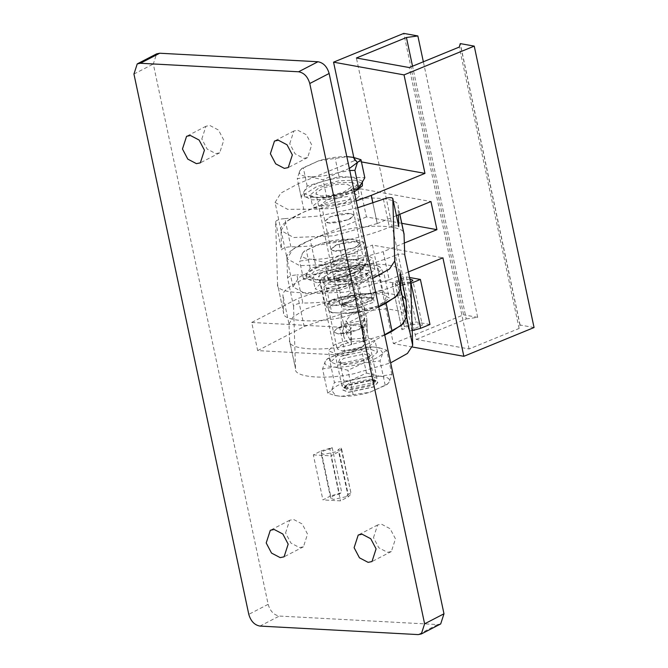 <?xml version="1.0" encoding="UTF-8"?>
<svg xmlns="http://www.w3.org/2000/svg" width="668" height="668" viewBox="0 0 668 668"><rect width="100%" height="100%" fill="white"/><g stroke="black" fill="none" stroke-linecap="round" stroke-linejoin="round"><path stroke-width="0.5" stroke-dasharray="3.34 2.5" d="M346.041 496.741L333.641 499.397L330.677 498.253L332.856 496.032L339.386 493.911L329.817 448.879L323.287 451.009L321.108 453.23L324.072 454.374L336.472 451.718L338.609 449.355L348.22 494.52L346.041 496.741M331.153 300.157L327.52 303.856L332.455 305.769L353.13 301.343L356.762 297.644L351.827 295.732L331.153 300.157M337.131 328.297L333.499 331.996L338.434 333.908L359.108 329.483L362.741 325.784L357.806 323.871L337.131 328.297M285.57 532.93L289.687 520.247L293.569 519.453L302.22 523.988L307.547 534.116L303.439 546.8L299.548 547.593L290.906 543.051L285.57 532.93M289.745 143.687L293.853 131.003L297.744 130.21L306.387 134.744L311.722 144.873L307.606 157.556L303.723 158.349L295.081 153.807L289.745 143.687M373.487 537.665L377.595 524.981L381.486 524.18L390.129 528.722L395.464 538.842L391.348 551.526L387.465 552.319L378.823 547.785L373.487 537.665M201.828 138.952L205.944 126.269L209.827 125.475L218.478 130.018L223.805 140.138L219.697 152.822L215.806 153.615L207.163 149.081L201.828 138.952M330.66 495.915L322.911 499.923L313.342 454.9L321.091 450.892L330.66 495.915L341.765 492.675L339.386 493.911M350.558 493.151L348.178 494.378L338.609 449.355L340.981 448.119L351.151 493.902L348.237 496.858L340.496 500.875L322.911 499.923M340.981 448.119L341.573 448.871L338.668 451.835L330.919 455.843L340.496 500.875M313.342 454.9L330.919 455.843M321.091 450.892L332.196 447.652L329.817 448.879M440.696 623.929L437.582 624.563L279.341 616.055C273.888 615.053 270.156 611.145 268.152 604.323L153.306 64.019L156.596 53.866M251.702 322.46L339.611 327.195L345.598 355.334L257.681 350.608L251.702 322.46L298.187 298.387L338.451 284.894L380.877 280.685L394.404 282.99L400.716 288.71M378.756 306.921L339.611 327.195M384.743 335.06L345.598 355.334M257.681 350.608L304.165 326.527L344.429 313.033L386.856 308.825L400.382 311.129L406.612 316.457M332.196 447.652L341.765 492.675M399.848 214.269L398.128 206.537C400.491 197.845 367.984 195.165 339.018 201.661C310.01 206.679 278.072 222.16 280.952 229.817L281.587 249.924C281.929 248.855 283.867 247.911 287.39 247.11L290.889 246.742C317.024 247.594 363.617 238.334 389.377 227.17L392.851 226.16C396.383 225.559 398.353 225.726 398.763 226.644M290.889 246.742L284.902 218.603L281.412 218.97C277.88 219.772 275.942 220.716 275.6 221.784L277.571 284.251L283.649 313.183L283.032 295.874C280.159 288.225 312.09 272.736 341.097 267.718C370.064 261.221 402.57 263.902 400.207 272.594L406.186 300.734M353.898 350.424L370.047 349.03L377.504 352.061L370.824 358.415L354.307 363.642L338.158 365.029L330.71 362.006L337.382 355.652L353.898 350.424M351.502 339.169L367.65 337.774L375.107 340.805L368.427 347.151L351.919 352.378L335.77 353.773L328.314 350.75L334.994 344.396L351.502 339.169M336.363 279.216L352.879 273.989L359.559 267.634L352.103 264.611L335.954 266.006L319.438 271.233L312.758 277.579L320.214 280.61L336.363 279.216M338.76 290.471L355.267 285.244L361.947 278.89L354.491 275.867L338.342 277.262L321.834 282.489L315.154 288.835L322.611 291.866L338.76 290.471M404.741 254.75L404.741 254.784C403.422 253.573 400.299 253.748 395.356 255.318L401.343 283.457C386.747 289.378 370.381 294.162 352.236 297.811C334.092 301.368 317.626 303.105 302.846 303.021L296.868 274.882C291.891 275.283 288.793 276.343 287.566 278.063L293.553 306.203C294.772 304.483 297.878 303.422 302.846 303.021M395.356 255.318C380.768 261.238 364.402 266.023 346.258 269.672C328.113 273.229 311.647 274.966 296.868 274.882M345.389 242.183L355.485 241.315L360.144 243.21L355.969 247.177L345.648 250.442L335.553 251.318L330.902 249.423L335.069 245.457L345.389 242.183M339.411 214.044L349.506 213.175L354.165 215.063L349.99 219.037L339.67 222.302L329.575 223.17L324.915 221.283L329.09 217.309L339.411 214.044M384.668 334.71L348.638 345.406C319.68 351.902 287.173 349.222 289.536 340.53L295.515 368.669L289.628 341.323L289.01 324.013L283.032 295.874M293.553 306.203L295.515 368.669C293.152 377.362 325.658 380.042 354.624 373.546L390.646 362.858M378.681 306.57L342.659 317.267C313.693 323.763 281.195 321.083 283.549 312.39L277.571 284.251C275.208 292.943 307.714 295.623 336.68 289.127L372.702 278.431M342.008 296.625L352.103 295.749L356.762 297.644L352.587 301.61L342.266 304.875L332.18 305.752L327.52 303.856L331.695 299.89L342.008 296.625M338.417 279.733L348.512 278.865L353.172 280.76L348.997 284.727L338.684 287.991L328.589 288.868L323.93 286.973L328.105 283.007L338.417 279.733M351.844 349.907L362.156 346.642L366.331 342.667L361.672 340.78L351.577 341.649L341.264 344.913L337.089 348.888L341.749 350.775L351.844 349.907M347.995 324.765L358.09 323.888L362.741 325.784L358.574 329.75L348.253 333.023L338.158 333.891L333.499 331.996L337.674 328.03L347.995 324.765M364.728 320.022L341.29 324.681L343.686 335.937C344.746 340.146 347.393 343.01 351.618 344.521L350.884 341.064L346.441 333.891L353.606 325.166L360.444 326.46L364.369 333.324L362.599 338.734L363.334 342.191L367.358 333.232L364.728 320.022L364.31 306.812L340.88 311.463L343.269 322.719C344.329 326.936 346.976 329.8 351.201 331.303L350.466 327.854L346.024 320.673L353.197 311.956L360.027 313.25L363.951 320.114L362.181 325.525L362.916 328.982L366.941 320.022L364.31 306.812M363.334 342.191L362.916 328.982M401.343 283.457C406.278 281.888 409.4 281.712 410.72 282.931M341.29 324.681L340.88 311.463M280.952 229.817L286.931 257.957C284.059 250.3 315.989 234.819 345.005 229.8C373.963 223.304 406.47 225.984 404.107 234.677M286.931 257.957L287.566 278.063M399.781 214.294L398.128 206.537L398.387 214.862M284.902 218.603L319.07 216.014L357.689 207.781M289.01 324.013L292.935 317.116L305.81 308.925L347.084 295.857L379.583 292.183L402.186 295.632M405.86 299.18L406.094 299.94M351.201 331.303L351.618 344.521M350.884 341.064L350.466 327.854M362.181 325.525L362.599 338.734M410.611 282.355L402.286 284.793L411.855 329.817L422.335 325.174L412.766 280.151M409.901 279.007L400.483 280.418L392.358 284.702L401.936 329.725L404.808 328.547C403.773 326.744 417.7 322.869 420.581 324.164L422.335 325.174M352.278 182.364L336.831 182.807L319.463 187.491L310.161 195.006L314.837 197.703L330.284 197.26L347.652 192.576L356.954 185.061L352.278 182.364M354.675 193.62L339.227 194.062L321.859 198.747L312.557 206.262L317.225 208.959L332.681 208.516L350.049 203.832L359.351 196.317L354.675 193.62M332.781 282.13L328.105 279.433L337.407 271.909L354.775 267.233L370.222 266.782L374.898 269.48L365.596 277.003L348.228 281.679L332.781 282.13M330.384 270.874L325.717 268.169L335.019 260.654L352.387 255.978L367.834 255.527L372.51 258.224L363.208 265.747L345.84 270.423L330.384 270.874M336.714 244.722L357.221 241.524L360.144 243.21L354.332 247.903L333.816 251.11L330.902 249.423L336.714 244.722M357.923 264.787L363.734 260.094L360.812 258.407L340.304 261.606L334.484 266.307L337.407 267.993L357.923 264.787M327.145 199.699L347.652 196.492L350.575 198.179L344.763 202.88L324.247 206.086L321.325 204.4L327.145 199.699M348.354 219.764L354.165 215.063L351.243 213.376L330.727 216.582L324.915 221.283L327.838 222.97L348.354 219.764M412.223 330.602L408.983 330.994L411.855 329.817M409.576 277.496L406.311 276.903L396.942 280.744C393.51 282.205 391.982 283.524 392.358 284.702L401.936 329.725C401.551 328.547 403.08 327.228 406.52 325.767L415.88 321.934L429.975 324.481M411.045 283.29L399.414 285.971L402.286 284.793M406.311 276.903L415.88 321.934M412.473 347.026L393.368 343.577L372.435 245.081L442.909 257.806M401.769 223.321L366.448 216.941L360.469 188.802L430.952 201.527M361.455 161.915L354.491 160.654L353.815 157.489M534.058 327.537L520.088 325.015L519.111 328.464L469.078 348.963L416.222 339.411L356.403 57.999M416.222 339.411L466.256 318.92L412.54 66.207M469.078 348.963L409.267 67.552M519.111 328.464L459.292 47.052M519.946 325.074L460.127 43.662M520.088 325.015L460.269 43.604M366.448 216.941L310.286 239.954L316.265 268.093L298.83 277.512L293.01 286.889L305.643 293.795L345.64 292.141L389.227 279.8L383.248 251.661L404.374 243.01M389.227 279.8L408.399 271.951M396.433 215.664L377.261 223.521L372.903 202.997M393.368 343.577L463.584 314.812L403.764 33.4M377.261 223.521L333.674 235.862L293.686 237.516L281.044 230.61L275.066 202.462L280.886 193.085L298.32 183.667L354.491 160.654M281.044 230.61L286.864 221.225L304.299 211.806L360.469 188.802M316.265 268.093L372.435 245.081M466.256 318.92L477.678 317.358L423.353 61.782M477.678 317.358L463.584 314.812M275.066 202.462L287.699 209.368L318.051 209.101L356.228 200.909M310.286 239.954L292.851 249.364L287.031 258.75L299.665 265.655L339.653 264.002L383.248 251.661M383.19 251.652L389.177 279.792M372.853 203.014L377.211 223.513M395.239 283.524L404.808 328.547M399.414 285.971L408.983 330.994M316.791 282.639L306.913 278.823L314.177 271.425L334.309 264.678L355.526 262.574L365.404 266.39L358.14 273.788L338.008 280.543L316.791 282.639M306.846 273.788L306.311 276.009L316.189 279.825L303.506 279.149L310.186 268.427L326.209 263.751C315.864 266.891 309.409 270.231 306.846 273.788M354.925 259.76C346.383 259.451 336.806 260.779 326.209 263.751L342.241 259.084L367.617 260.445L364.277 265.806L364.803 263.576L354.925 259.76M369.554 380.267L349.339 384.593L346.6 389.194L350.608 390.079L370.832 385.753L374.038 383.357L369.554 380.267M371.041 376.034L346.233 381.344L341.874 385.787L342.876 386.981L347.803 388.075L372.61 382.764L376.543 379.825L376.969 378.322L371.041 376.034M347.777 266.59L322.97 271.901L318.611 276.343L324.539 278.631L349.347 273.321L353.706 268.878L347.777 266.59M364.277 265.806L360.937 271.158L344.913 275.834C355.251 272.703 361.705 269.354 364.277 265.806M344.913 275.834L328.881 280.51L316.189 279.825C324.74 280.142 334.317 278.806 344.913 275.834M302.479 253.247L304.875 250.767L321.842 243.21L304.107 251.368L302.479 253.247L299.673 261.113L311.822 259.284C303.798 258.7 300.683 256.687 302.479 253.247M350.566 239.219C342.016 238.91 332.439 240.238 321.842 243.21L350.566 239.219L355.86 239.929L359.91 245.256C357.347 248.813 350.884 252.162 340.546 255.293C329.95 258.265 320.373 259.593 311.822 259.284L325.049 262.482L340.546 255.293L357.104 253.13L359.91 245.256L363.784 242.417L356.979 240.204L350.566 239.219M303.506 279.149L299.673 261.113M328.881 280.51L325.049 262.482M360.937 271.158L357.104 253.13M367.617 260.445L363.784 242.417M342.241 259.084L338.409 241.048M310.186 268.427L306.353 250.4M354.299 191.833L328.289 199.239L311.889 199.874L304.316 196.25L304.742 194.188L316.908 186.464L338.835 180.828L355.226 180.193L362.808 183.817M353.865 189.821L342.801 193.11C353.071 189.937 359.401 186.589 361.78 183.065L362.206 181.003L351.936 177.17C343.26 176.92 333.658 178.306 323.12 181.32C312.849 184.493 306.52 187.85 304.14 191.374L303.715 193.436L313.985 197.269C322.661 197.511 332.263 196.125 342.801 193.11L326.869 197.853L301.101 196.693L307.188 186.063L339.052 176.586L364.82 177.746M343.394 304.633L344.003 306.612L354.908 307.096L371.575 300.567C375.675 294.646 345.94 298.938 343.394 304.633M339.528 301.969L339.277 303.205L340.279 304.408L353.656 305L373.938 297.252L374.372 295.749L369.821 293.569L359.985 293.953L346.834 297.335L339.528 301.969M316.265 192.526L316.014 193.762L320.556 195.941L330.393 195.557L343.544 192.175L350.85 187.541L351.109 186.305L346.558 184.126L336.722 184.51L323.571 187.892L316.265 192.526M349.331 168.478L338.434 172.569C327.896 175.584 318.294 176.97 309.618 176.728L323.036 179.817L338.434 172.569L349.773 170.54M299.773 170.833C298.178 174.248 301.46 176.21 309.618 176.728L297.268 178.665L299.773 170.833L302.27 168.194L318.753 160.779C329.291 157.765 338.893 156.379 347.569 156.621L318.753 160.779L301.393 168.879L299.773 170.833M354.541 157.673L347.569 156.621M339.052 176.586L335.219 158.558M307.188 186.063L303.356 168.027M301.101 196.693L297.268 178.665M326.869 197.853L323.036 179.817M348.671 392.174L373.479 386.864L377.837 382.43L375.934 380.81L371.917 380.134L347.109 385.444L343.836 387.64L342.742 389.887L348.671 392.174M371.942 380.276L377.871 382.572L373.512 387.006L348.704 392.316L342.776 390.029L347.135 385.586L371.942 380.276M350.191 389.202L370.865 384.776L374.498 381.077L372.911 379.733L369.563 379.173L348.888 383.591L346.158 385.419L345.256 387.298L350.191 389.202M342.484 363.05L367.291 357.739L370.565 355.551L365.722 351.009L340.914 356.32L338.459 362.373L342.484 363.05M364.21 353.99L369.145 355.894L368.243 357.772L365.513 359.593L344.838 364.018L341.49 363.459L339.895 362.114L343.536 358.415L364.21 353.99M366.465 373.07L379.691 376.268L391.849 374.439L389.043 382.305L387.415 384.183L369.671 392.341L340.956 396.333L334.534 395.347L327.729 393.135L322.577 368.895L325.383 361.029L327.011 359.142L344.755 350.992L361.313 348.83L366.465 373.07L350.976 380.259L334.409 382.422L329.257 358.182M327.729 393.135L331.604 390.287L334.409 382.422M391.849 374.439L386.697 350.199L379.892 347.986L373.47 347.001L361.313 348.83M386.697 350.199L382.822 353.038L380.017 360.912L363.45 363.075L347.961 370.264L334.735 367.066L322.577 368.895M385.169 385.152L380.017 360.912M353.113 394.504L347.961 370.264M382.822 353.038L378.764 347.711L373.47 347.001C364.92 346.692 355.351 348.02 344.755 350.992L327.779 358.549L325.383 361.029C323.596 364.469 326.71 366.481 334.735 367.066C343.285 367.375 352.854 366.047 363.45 363.075C373.796 359.935 380.251 356.595 382.822 353.038M331.604 390.287C334.175 386.739 340.63 383.39 350.976 380.259C361.572 377.286 371.141 375.959 379.691 376.268C387.716 376.844 390.838 378.865 389.043 382.305L386.647 384.785L369.671 392.341C359.075 395.314 349.506 396.642 340.956 396.333L335.662 395.623L331.604 390.287M345.849 280.435L335.895 279.942L333.983 278.331L334.902 276.251L357.213 268.77L369.078 270.866L367.993 273.12L345.849 280.435M357.188 268.628L334.868 276.109L333.958 278.189L345.824 280.284L368.135 272.803L369.053 270.724L357.188 268.628M347.218 281.428L338.918 281.019L337.332 279.675L338.091 277.946L356.687 271.709L366.573 273.462L365.672 275.333L347.218 281.428M352.044 309.551L341.941 309.017L341.264 305.201L363.409 297.886L373.362 298.379L374.356 302.07L352.044 309.551M362.039 296.893L343.586 302.988L342.684 304.858L352.57 306.612L371.166 300.375L371.926 298.646L370.339 297.302L362.039 296.893M323.237 277.479L332.23 271.976C340.814 268.319 350.391 265.906 360.979 264.737L378.272 265.655L360.979 264.737L332.23 271.976L323.237 277.479L320.03 280.142L322.761 281.696L326.56 288.275L342.033 284.176L358.574 285.102L363.726 309.342L376.994 306.203L385.987 300.7L389.202 298.037L386.471 296.483L382.664 289.904L377.512 265.664L380.251 267.217L384.05 273.796L389.202 298.037M358.574 285.102L370.773 276.936L384.05 273.796M345.506 268.837L350.658 293.077L367.2 294.004L382.664 289.904M350.658 293.077L338.451 301.243L325.182 304.383L328.982 310.962L331.712 312.515L348.253 313.442L363.726 309.342M320.03 280.142L325.182 304.383M333.065 313.041L328.982 310.962C327.236 308.215 330.393 304.967 338.451 301.243C347.034 297.586 356.612 295.173 367.2 294.004C377.52 293.093 383.941 293.92 386.471 296.483L384.05 302.203L376.994 306.203C368.41 309.86 358.833 312.273 348.253 313.442L330.952 312.524L331.712 312.515L326.56 288.275M325.182 275.976L322.761 281.696C325.283 284.259 331.704 285.086 342.033 284.176C352.612 283.007 362.19 280.593 370.773 276.936C378.831 273.204 381.987 269.964 380.251 267.217L376.167 265.138M437.582 624.563L418.218 634.6M259.969 626.083L279.341 616.055M133.942 74.048L153.306 64.019M268.152 604.323L248.788 614.36M304.165 326.527L298.187 298.387M348.237 496.858L338.668 451.835M367.124 331.278L366.707 318.068M275.6 221.784L281.587 249.924M383.399 199.031L389.377 227.17M343.686 335.937L343.269 322.719M396.942 280.744L406.52 325.767M298.32 183.667L304.299 211.806M330.677 498.253L321.108 453.23M323.93 286.973L337.089 348.888M289.687 520.247L270.315 530.283M293.853 131.003L274.49 141.04M377.595 524.981L358.232 535.01M205.944 126.269L186.572 136.305M219.697 152.822L200.325 162.858M391.348 551.526L371.984 561.563M307.606 157.556L288.242 167.584M303.439 546.8L284.067 556.828M353.172 280.76L366.331 342.667M341.573 448.871L351.151 493.902M377.504 352.061L375.107 340.805M359.559 267.634L361.947 278.89M363.734 260.094L350.575 198.179M367.358 333.232L366.941 320.022M334.484 266.307L321.325 204.4M312.758 277.579L315.154 288.835M330.71 362.006L328.314 350.75M346.441 333.891L346.024 320.673M364.369 333.324L363.951 320.114M310.161 195.006L312.557 206.262M328.105 279.433L325.717 268.169M293.01 286.889L287.031 258.75M374.898 269.48L372.51 258.224M356.954 185.061L359.351 196.317M306.913 278.823L306.311 276.009M346.6 389.194L342.876 386.981M341.874 385.787L318.611 276.343M376.969 378.322L353.706 268.878M374.038 383.357L376.543 379.825M365.404 266.39L364.803 263.576M304.099 251.368L304.875 250.767M356.979 240.204L355.86 239.929M304.316 196.25L303.715 193.436M344.003 306.612L340.279 304.408M371.441 300.784L373.938 297.252M339.277 303.205L316.014 193.762M374.372 295.749L351.109 186.305M362.407 181.955L362.206 181.003M301.393 168.879L302.27 168.194M375.934 380.81L372.911 379.733M370.565 355.551L368.243 357.772M369.145 355.894L374.498 381.077M339.895 362.114L345.256 387.298M335.662 395.623L334.534 395.347M387.415 384.183L386.647 384.785M379.892 347.986L378.764 347.711M327.779 358.549L327.011 359.142M338.459 362.373L341.49 363.459M343.836 387.64L346.158 385.419M335.895 279.942L338.918 281.019M341.264 305.201L343.586 302.988M342.684 304.858L337.332 279.675M371.926 298.646L366.573 273.462M384.05 302.203L385.987 300.7M373.362 298.379L370.339 297.302M367.993 273.12L365.672 275.333"/><path stroke-width="1" d="M266.206 542.967L270.315 530.283L274.197 529.482L282.848 534.024L288.184 544.144L284.067 556.828L280.184 557.621L271.534 553.087L266.206 542.967M270.373 153.715L274.49 141.04L278.372 140.238L287.023 144.781L292.35 154.901L288.242 167.584L284.359 168.378L275.709 163.844L270.373 153.715M354.115 547.693L358.232 535.01L362.114 534.216L370.765 538.75L376.092 548.879L371.984 561.563L368.101 562.356L359.451 557.813L354.115 547.693M182.464 148.989L186.572 136.305L190.463 135.512L199.106 140.046L204.441 150.175L200.325 162.858L196.442 163.652L187.791 159.109L182.464 148.989M159.71 53.231L140.338 63.268L137.232 63.903L156.596 53.866L159.71 53.231L317.951 61.748C323.412 62.75 327.136 66.658 329.14 73.48L443.986 613.783L440.696 623.929L421.324 633.965L424.614 623.82L443.986 613.783M384.743 335.06L392.083 331.253L403.205 323.755L406.612 316.457L400.633 288.317L397.218 295.615L386.096 303.113L378.756 306.921M421.324 633.965L418.218 634.6L259.969 626.083C254.516 625.081 250.792 621.173 248.788 614.36L133.942 74.048L137.232 63.903M140.338 63.268L298.588 71.777L317.951 61.748M329.14 73.48L309.768 83.508L424.614 623.82M309.768 83.508C307.764 76.686 304.04 72.779 298.588 71.777M398.729 226.494L392.767 198.429L398.754 226.569M372.702 278.431L389.502 269.02L394.746 260.971L392.776 198.505C392.375 197.586 390.404 197.419 386.872 198.02L357.689 207.781M394.746 260.971L400.725 289.11L400.207 272.594L406.186 300.734L406.712 317.25L401.468 325.299L384.668 334.71M390.646 362.858L407.447 353.439L412.69 345.398L410.72 282.931L404.741 254.784L404.015 233.883L399.848 214.269M400.725 289.11L395.481 297.16L378.681 306.57M398.387 214.862L398.763 226.644M402.186 295.632L405.86 299.18M409.901 279.007L412.766 280.151L410.611 282.355M420.615 328.314L429.975 324.481L420.406 279.449L411.045 283.29L420.615 328.314L412.223 330.602M420.406 279.449L409.576 277.496M412.473 347.026L463.851 356.303L442.909 257.806L408.399 271.951M404.374 243.01L436.93 229.667L430.952 201.527L396.433 215.664M436.93 229.667L401.769 223.321M353.815 157.489L333.557 62.166L403.764 33.4L417.859 35.947L423.353 61.782M372.903 202.997L371.283 195.382L424.965 173.388L404.031 74.891L333.557 62.166M424.965 173.388L361.455 161.915M463.851 356.303L534.058 327.537L474.247 46.125L460.269 43.604L459.292 47.052L409.267 67.552L356.403 57.999L406.436 37.508L417.859 35.947M412.54 66.207L406.436 37.508M404.031 74.891L474.247 46.125M356.228 200.909L371.283 195.382M371.233 195.373L372.853 203.014M362.407 181.955L362.373 185.879L354.299 191.833M346.809 156.596L353.255 157.356L357.413 162.516L360.987 159.719L364.82 177.746L358.733 188.376L353.865 189.821M349.773 170.54L354.9 170.348L357.413 162.516L349.331 168.478M360.987 159.719L353.255 157.356M358.733 188.376L354.9 170.348M392.083 331.253L386.096 303.113M406.712 317.25L412.69 345.398M399.781 214.294L404.107 234.677M410.711 282.848L404.733 254.708"/></g></svg>
